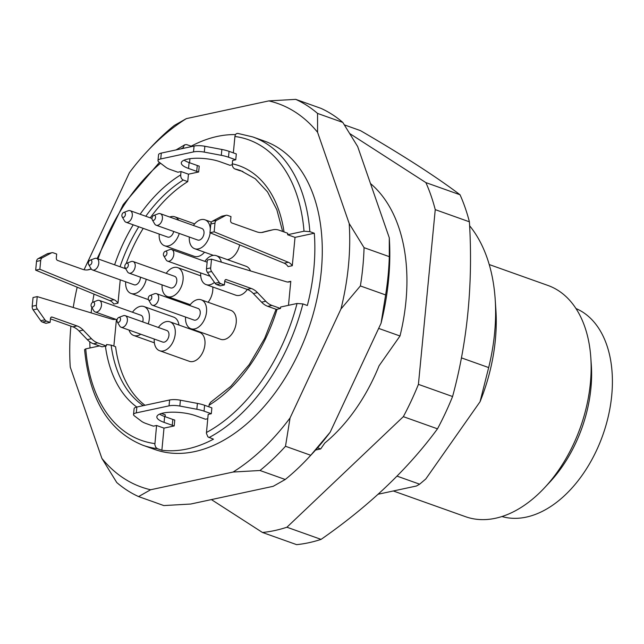 <?xml version="1.0" encoding="UTF-8"?>
<svg xmlns="http://www.w3.org/2000/svg" width="644" height="644" viewBox="0 0 644 644"><rect width="100%" height="100%" fill="white"/><g stroke="black" fill="none" stroke-linecap="round" stroke-linejoin="round"><path stroke-width="0.97" d="M378.656 328.4L399.996 335.999A163.657 104.312 109.6 0 0 370.485 183.548M461.41 357.863L488.675 367.571A163.657 104.312 -70.4 0 0 495.188 299.339A163.657 104.312 -70.4 0 0 469.613 225.754M144.989 405.277A127.858 81.49 -70.4 0 1 115.582 346.705L111.122 345.12L106.558 344.532L106.308 345.957L102.018 346.818L93.485 343.775A20.455 14.667 -102.1 0 1 87.294 339.621L91.48 338.72A20.455 14.667 77.9 0 0 97.671 342.882L106.308 345.957M161.306 153.087L160.742 158.947A10.232 2.89 -174.5 0 0 157.989 160.614L158.553 154.753A10.232 2.89 5.5 0 1 161.306 153.087L194.061 146.051A10.232 2.89 5.5 0 1 204.856 146.26L221.866 149.464A20.455 5.78 5.5 0 1 229.063 151.348L236.316 153.932L235.752 159.784L232.613 160.461L232.299 163.801C232.21 166.297 233.064 168.012 234.875 168.945L239.327 170.531A127.858 81.49 -70.4 0 1 242.909 171.481M184.079 160.179A23.015 6.496 -174.5 0 0 189.103 162.586L197.265 165.5A23.015 6.496 -174.5 0 0 199.221 166.136L198.658 171.996L188.451 174.186L187.734 181.616L183.282 180.03C181.479 179.096 180.618 177.382 180.706 174.886L181.028 171.546L177.889 172.222L170.628 169.638A20.455 5.78 -174.5 0 1 165.814 167.239L158.794 161.894A10.232 2.89 -174.5 0 1 157.989 160.614M188.451 174.186L181.028 171.546M210.524 402.379L209.155 404.537L208.898 406.807M161.443 413.472L165.275 414.841L165.097 416.684M211.304 413.722L204.043 411.146A20.455 5.78 -174.5 0 0 196.847 409.262L197.41 403.402A20.455 5.78 5.5 0 1 204.607 405.285L211.868 407.869L211.304 413.722L208.165 414.398L206.402 433.283L207.907 436.89L213.462 439.176A163.657 104.312 -70.4 0 1 161.869 450.261L163.995 428.123L174.202 425.934A23.015 6.496 5.5 0 1 172.254 425.298L164.083 422.384A23.015 6.496 5.5 0 1 156.862 416.813A23.015 6.496 5.5 0 1 170.958 412.208A23.015 6.496 5.5 0 1 195.454 415.646L203.625 418.552A23.015 6.496 5.5 0 1 205.388 419.236L207.746 418.729M288.48 305.32L290.79 281.331L287.57 282.016M206.418 432.518A159.567 101.704 -70.4 0 0 297.053 303.485L302.897 303.92L307.349 305.506A163.657 104.312 -70.4 0 0 314.304 233.233L309.853 231.647L304.016 231.204A159.567 101.704 -70.4 0 0 234.923 136.488L233.345 152.87M292.296 265.698A10.232 7.334 77.9 0 0 288.327 262.277L284.141 263.171A10.232 7.334 77.9 0 1 288.11 266.6L292.296 265.698L295.024 237.378L314.304 233.233M232.283 164.775L229.836 165.299A23.015 6.496 -174.5 0 0 228.073 164.614L219.91 161.708A23.015 6.496 -174.5 0 0 195.406 158.271A23.015 6.496 -174.5 0 0 181.31 162.876A23.015 6.496 -174.5 0 0 188.539 168.446L196.702 171.36A23.015 6.496 -174.5 0 0 198.658 171.996M235.527 134.604A163.657 104.312 -70.4 0 0 217.35 136.415A163.657 104.312 -70.4 0 0 191.147 146.196L191.099 146.687M189.94 158.706L189.553 162.747M187.734 181.616A127.858 81.49 -70.4 0 0 150.237 217.841M143.21 228.37A127.858 81.49 -70.4 0 0 126.192 263.525M124.888 267.188A127.858 81.49 -70.4 0 0 124.493 268.331M120.243 279.842L117.997 303.147L113.811 304.04A10.232 7.334 -102.1 0 0 109.842 300.619L114.028 299.718A10.232 7.334 -102.1 0 1 117.997 303.147M94.04 294.131A163.657 104.312 -70.4 0 0 92.583 302.35M91.834 307.397A163.657 104.312 -70.4 0 0 91.142 312.895M89.79 341.811A163.657 104.312 -70.4 0 0 90.023 347.961M115.099 319.07L113.272 319.464M116.419 319.545L113.859 346.094M172.254 425.298L172.817 419.437A23.015 6.496 5.5 0 0 174.766 420.073L174.202 425.934M172.302 298.293A15.343 9.781 109.6 0 1 171.715 299.09M132.479 312.235A15.343 9.781 109.6 0 1 144.015 306.568L173.711 317.138A15.343 9.781 109.6 0 1 178.96 325.043M212.794 286.999A15.343 9.781 109.6 0 1 212.762 290.436A15.343 9.781 109.6 0 1 208.101 302.269M158.384 327.482A15.343 9.781 109.6 0 1 169.911 321.823L199.616 332.393A15.343 9.781 109.6 0 1 204.929 344.604A15.343 9.781 109.6 0 1 189.32 361.3L159.623 350.73A15.343 9.781 109.6 0 1 154.262 339.05M189.674 305.481A15.343 9.781 109.6 0 1 201.202 299.814L230.906 310.392A15.343 9.781 109.6 0 1 236.219 322.596A15.343 9.781 109.6 0 1 220.61 339.299L190.914 328.722A15.343 9.781 109.6 0 1 185.561 317.049M247.336 289.462A15.343 9.781 109.6 0 1 235.768 295.177L206.072 284.6A15.343 9.781 109.6 0 1 200.711 272.919M204.832 261.359A15.343 9.781 109.6 0 1 216.36 255.692L246.064 266.27A15.343 9.781 109.6 0 1 250.484 270.931M239.616 244.897A15.343 9.781 109.6 0 1 227.34 259.604M204.542 252.223A15.343 9.781 109.6 0 1 194.247 256.312L164.542 245.734A15.343 9.781 109.6 0 1 159.189 234.054M297.053 303.485L280.639 307.011L280.494 308.476L271.961 305.433L267.783 306.335A20.455 14.667 -102.1 0 1 261.593 302.173L253.317 293.543A20.455 14.667 77.9 0 0 247.127 289.381L224.74 281.412M267.783 306.335L276.421 309.41L280.494 308.476M196.847 409.262L179.845 406.05A10.232 2.89 -174.5 0 0 169.042 405.849L136.295 412.885A10.232 2.89 -174.5 0 0 133.533 414.551A10.232 2.89 -174.5 0 0 134.338 415.831L141.366 421.176A20.455 5.78 -174.5 0 0 146.18 423.575L153.433 426.159L156.573 425.483L154.842 444.754L155.816 447.395L157.41 448.675A163.657 104.312 109.6 0 1 142.96 445.278L154.842 449.504A163.657 104.312 -70.4 0 0 307.993 330.316A163.657 104.312 -70.4 0 0 264.62 141.157L252.738 136.922A163.657 104.312 109.6 0 1 309.853 231.647M99.506 345.925L85.741 348.879L84.581 349.62M295.024 237.378L287.594 234.73L287.739 233.265L279.206 230.23A20.455 14.667 77.9 0 0 273.024 229.763A20.455 14.667 77.9 0 0 272.654 229.852L268.468 230.753A20.455 14.667 -102.1 0 1 268.846 230.665L273.024 229.763M287.594 234.73L304.016 231.204M183.258 148.37L183.701 146.124L184.925 144.723L186.688 144.61L191.147 146.196M161.869 450.261L157.41 448.675M238.28 133.525C236.429 133.139 235.31 134.129 234.923 136.488M84.074 269.739L129.388 172.713A203.544 129.734 109.6 0 1 146.985 151.582A203.544 129.734 109.6 0 1 186.341 118.625L268.846 100.899A203.544 129.734 109.6 0 1 317.572 132.286L349.185 223.516A203.544 129.734 109.6 0 1 340.958 308.991L290.066 417.948A203.544 129.734 109.6 0 1 233.112 472.036L150.607 489.762A203.544 129.734 109.6 0 1 101.881 458.375L70.268 367.144A203.544 129.734 109.6 0 1 70.888 326.138M73.239 307.486A203.544 129.734 109.6 0 1 77.175 287.208M101.881 458.375L116.757 482.525A213.776 136.254 -70.4 0 0 138.581 496.58L163.826 505.572L190.705 504.035L273.209 486.309L285.236 479.49L259.991 470.498A213.776 136.254 -70.4 0 0 285.493 446.276L310.738 455.268A213.776 136.254 109.6 0 1 308.291 457.932A213.776 136.254 109.6 0 1 285.236 479.49M364.061 247.666L389.306 256.658A213.776 136.254 109.6 0 1 385.627 294.936L360.382 285.944A213.776 136.254 -70.4 0 0 364.061 247.666L349.185 223.516M295.725 99.361L320.97 108.353A213.776 136.254 109.6 0 1 342.793 122.408L317.548 113.416A213.776 136.254 -70.4 0 0 295.725 99.361L268.846 100.899M186.341 118.625L174.315 125.443A213.776 136.254 -70.4 0 0 151.26 147.001L146.985 151.582M308.291 457.932L312.565 453.352A203.544 129.734 -70.4 0 0 330.163 432.221L381.055 323.264A203.544 129.734 -70.4 0 0 389.282 237.789L357.67 146.558L342.793 122.408M317.548 113.416L317.572 132.286M389.306 256.658L389.282 237.789M360.382 285.944L340.958 308.991M290.066 417.948L285.493 446.276M310.738 455.268L330.163 432.221M381.055 323.264L385.627 294.936M259.991 470.498L233.112 472.036M150.607 489.762L138.581 496.58M488.675 367.571L480.046 401.735A146.719 93.517 -70.4 0 0 495.88 309.692L495.188 299.339M480.046 401.735L425.805 478.967L419.647 484.183L416.451 486.003L378.133 494.238M501.926 516.528A110.47 70.413 -70.4 0 0 602.76 435.255A110.47 70.413 -70.4 0 0 575.978 308.548M393.315 490.978L465.556 516.697A122.738 78.23 -70.4 0 0 544.558 487.75L549.686 482.251A110.47 70.413 -70.4 0 0 591.329 365.293L590.822 357.798A122.738 78.23 -70.4 0 0 547.891 285.437L489.223 264.547M544.558 487.75A122.738 78.23 -70.4 0 0 590.822 357.798M397.026 476.125L419.647 484.183M315.6 450.027L320.664 448.94L324.826 443.016A146.719 93.517 109.6 0 0 379.066 365.784L399.996 335.999M317.548 447.83L320.664 448.94M163.995 428.123L156.573 425.483M90.377 260.136A2.592 1.65 -70.4 0 0 90.152 260.2A2.592 1.65 -70.4 0 0 88.574 262.06A2.592 1.65 -70.4 0 0 88.63 264.491A2.592 1.65 -70.4 0 0 91.633 263.316A2.592 1.65 -70.4 0 0 90.377 260.136M90.152 260.2L94.636 258.494A6.134 3.912 109.6 0 1 95.151 258.341A6.134 3.912 109.6 0 1 96.648 258.413A6.134 3.912 109.6 0 1 98.274 265.513A6.134 3.912 109.6 0 1 92.535 269.981A6.134 3.912 109.6 0 1 91.021 268.653L88.63 264.491M92.535 269.981L134.113 284.785A6.134 3.912 -70.4 0 0 138.363 282.998A6.134 3.912 -70.4 0 0 140.392 277.162M146.244 279.246A15.343 9.781 109.6 0 1 134.757 293.648A15.343 9.781 109.6 0 1 131.022 293.455A15.343 9.781 109.6 0 1 125.669 281.774M93.066 302.157A2.592 1.65 -70.4 0 0 92.849 302.221A2.592 1.65 -70.4 0 0 91.271 304.073A2.592 1.65 -70.4 0 0 91.319 306.512A2.592 1.65 -70.4 0 0 94.33 305.337A2.592 1.65 -70.4 0 0 93.066 302.157M92.849 302.221L97.333 300.507A6.134 3.912 109.6 0 1 97.848 300.354A6.134 3.912 109.6 0 1 99.345 300.434A6.134 3.912 109.6 0 1 100.971 307.526A6.134 3.912 109.6 0 1 95.223 311.994A6.134 3.912 109.6 0 1 93.718 310.666L91.319 306.512M142.694 321.903A6.134 3.912 -70.4 0 0 140.923 315.238L99.345 300.434M140.778 334.244A15.343 9.781 109.6 0 1 137.454 335.669A15.343 9.781 109.6 0 1 133.719 335.476A15.343 9.781 109.6 0 1 129.025 330.066M144.015 306.568A15.343 9.781 109.6 0 1 149.319 318.772A15.343 9.781 109.6 0 1 148.225 323.868M126.804 263.243A2.592 1.65 -70.4 0 0 126.586 263.307A2.592 1.65 -70.4 0 0 125.008 265.167A2.592 1.65 -70.4 0 0 125.057 267.606A2.592 1.65 -70.4 0 0 128.067 266.423A2.592 1.65 -70.4 0 0 126.804 263.243M126.586 263.307L131.07 261.601A6.134 3.912 109.6 0 1 131.585 261.448A6.134 3.912 109.6 0 1 133.083 261.528A6.134 3.912 109.6 0 1 134.709 268.62A6.134 3.912 109.6 0 1 128.961 273.088A6.134 3.912 109.6 0 1 127.456 271.76L125.057 267.606M128.961 273.088L170.547 287.892A6.134 3.912 -70.4 0 0 176.287 283.424A6.134 3.912 -70.4 0 0 174.661 276.332L133.083 261.528M166.216 273.322A15.343 9.781 109.6 0 1 177.752 267.654A15.343 9.781 109.6 0 1 183.057 279.866A15.343 9.781 109.6 0 1 171.191 296.763A15.343 9.781 109.6 0 1 167.456 296.57A15.343 9.781 109.6 0 1 162.103 284.889M118.971 317.412A2.592 1.65 -70.4 0 0 118.754 317.476A2.592 1.65 -70.4 0 0 117.176 319.327A2.592 1.65 -70.4 0 0 117.224 321.767A2.592 1.65 -70.4 0 0 120.235 320.591A2.592 1.65 -70.4 0 0 118.971 317.412M118.754 317.476L123.237 315.761A6.134 3.912 109.6 0 1 123.753 315.608A6.134 3.912 109.6 0 1 125.25 315.689A6.134 3.912 109.6 0 1 126.876 322.781A6.134 3.912 109.6 0 1 121.128 327.249A6.134 3.912 109.6 0 1 119.623 325.92L117.224 321.767M121.128 327.249L162.707 342.053A6.134 3.912 -70.4 0 0 168.454 337.585A6.134 3.912 -70.4 0 0 166.828 330.493L125.25 315.689M169.911 321.823A15.343 9.781 109.6 0 1 175.224 334.027A15.343 9.781 109.6 0 1 163.359 350.924A15.343 9.781 109.6 0 1 159.623 350.73M150.261 295.403A2.592 1.65 -70.4 0 0 150.044 295.467A2.592 1.65 -70.4 0 0 148.466 297.327A2.592 1.65 -70.4 0 0 148.514 299.766A2.592 1.65 -70.4 0 0 151.525 298.583A2.592 1.65 -70.4 0 0 150.261 295.403M150.044 295.467L154.528 293.761A6.134 3.912 109.6 0 1 155.043 293.608A6.134 3.912 109.6 0 1 156.54 293.688A6.134 3.912 109.6 0 1 158.166 300.78A6.134 3.912 109.6 0 1 152.419 305.248A6.134 3.912 109.6 0 1 150.913 303.92L148.514 299.766M152.419 305.248L193.997 320.052A6.134 3.912 -70.4 0 0 199.745 315.584A6.134 3.912 -70.4 0 0 198.119 308.492L156.54 293.688M201.202 299.814A15.343 9.781 109.6 0 1 206.515 312.026A15.343 9.781 109.6 0 1 194.649 328.923A15.343 9.781 109.6 0 1 190.914 328.722M165.419 251.281A2.592 1.65 -70.4 0 0 165.202 251.345A2.592 1.65 -70.4 0 0 163.624 253.205A2.592 1.65 -70.4 0 0 163.673 255.644A2.592 1.65 -70.4 0 0 166.683 254.461A2.592 1.65 -70.4 0 0 165.419 251.281M165.202 251.345L169.686 249.639A6.134 3.912 109.6 0 1 170.201 249.486A6.134 3.912 109.6 0 1 171.69 249.566A6.134 3.912 109.6 0 1 173.317 256.658A6.134 3.912 109.6 0 1 167.577 261.126A6.134 3.912 109.6 0 1 166.063 259.798L163.673 255.644M167.577 261.126L209.155 275.93A6.134 3.912 -70.4 0 0 210 276.075M214.444 282.402A15.343 9.781 109.6 0 1 209.807 284.801A15.343 9.781 109.6 0 1 206.072 284.6M216.36 255.692A15.343 9.781 109.6 0 1 221.343 262.132M154.013 215.386A2.592 1.65 -70.4 0 0 153.795 215.45A2.592 1.65 -70.4 0 0 152.217 217.31A2.592 1.65 -70.4 0 0 152.266 219.749A2.592 1.65 -70.4 0 0 155.276 218.566A2.592 1.65 -70.4 0 0 154.013 215.386M153.795 215.45L158.279 213.744A6.134 3.912 109.6 0 1 158.794 213.591A6.134 3.912 109.6 0 1 160.292 213.671A6.134 3.912 109.6 0 1 161.918 220.763A6.134 3.912 109.6 0 1 156.17 225.231A6.134 3.912 109.6 0 1 154.665 223.903L152.266 219.749M156.17 225.231L197.748 240.035A6.134 3.912 -70.4 0 0 203.496 235.567A6.134 3.912 -70.4 0 0 201.87 228.475L160.292 213.671M210.177 232.806A15.343 9.781 109.6 0 1 198.4 248.906A15.343 9.781 109.6 0 1 194.665 248.705A15.343 9.781 109.6 0 1 189.312 237.032M193.425 225.464A15.343 9.781 109.6 0 1 204.953 219.797A15.343 9.781 109.6 0 1 210.33 228.982M179.265 233.458A15.343 9.781 109.6 0 1 168.277 245.936A15.343 9.781 109.6 0 1 164.542 245.734M169.75 217.036A15.343 9.781 109.6 0 1 174.838 216.827A15.343 9.781 109.6 0 1 178.638 220.2M123.89 212.415A2.592 1.65 -70.4 0 0 123.672 212.48A2.592 1.65 -70.4 0 0 122.094 214.339A2.592 1.65 -70.4 0 0 122.143 216.77A2.592 1.65 -70.4 0 0 125.153 215.595A2.592 1.65 -70.4 0 0 123.89 212.415M123.672 212.48L128.156 210.773A6.134 3.912 109.6 0 1 128.671 210.62A6.134 3.912 109.6 0 1 130.168 210.693A6.134 3.912 109.6 0 1 131.795 217.793A6.134 3.912 109.6 0 1 126.055 222.261A6.134 3.912 109.6 0 1 124.542 220.932L122.143 216.77M126.055 222.261L167.633 237.064A6.134 3.912 -70.4 0 0 173.695 231.47M197.41 403.402L180.409 400.198L179.845 406.05M169.042 405.849L169.613 399.988A10.232 2.89 5.5 0 1 180.409 400.198M169.613 399.988L136.858 407.024L136.295 412.885M133.533 414.551L134.105 408.69A10.232 2.89 5.5 0 1 136.858 407.024M172.817 419.437L164.647 416.523A23.015 6.496 5.5 0 1 159.632 414.116M160.742 158.947L193.498 151.912L194.061 146.051M204.856 146.26L204.293 152.113A10.232 2.89 -174.5 0 0 193.498 151.912M204.293 152.113L221.294 155.325L221.866 149.464M229.063 151.348L228.499 157.208A20.455 5.78 -174.5 0 0 221.294 155.325M228.499 157.208L235.752 159.784M261.528 232.508L268.468 230.753M262.567 232.379L272.654 229.852M263.324 232.218A20.455 14.667 -102.1 0 1 262.945 232.307A20.455 14.667 -102.1 0 1 256.763 231.84L231.896 222.985A2.045 1.465 -102.1 0 1 230.6 220.506L230.979 216.593L227.477 215.354A4.089 2.93 77.9 0 0 226.237 215.257A4.089 2.93 77.9 0 0 225.682 215.466L221.496 216.36A4.089 2.93 -102.1 0 1 222.059 216.159L226.237 215.257M288.327 262.277L214.154 231.824L209.968 232.717L210.813 223.983A4.089 2.93 -102.1 0 1 212.359 221.246L221.496 216.36M212.359 221.246L216.545 220.353L225.682 215.466M216.545 220.353A4.089 2.93 77.9 0 0 214.991 223.09L210.813 223.983M214.154 231.824L214.991 223.09M284.141 263.171L209.968 232.717M211.522 259.17L207.336 260.063L206.499 268.798L210.677 267.904L211.522 259.17L286.443 281.79A10.232 7.334 77.9 0 0 289.237 281.927A10.232 7.334 77.9 0 0 290.79 281.331M210.677 267.904A4.089 2.93 77.9 0 0 211.618 271.526L207.432 272.42A4.089 2.93 -102.1 0 1 206.499 268.798M247.127 289.381L251.313 288.488L226.447 279.633A2.045 1.465 -102.1 0 0 225.827 279.585A2.045 1.465 -102.1 0 0 224.772 281.058L224.394 284.962L220.216 285.864L216.706 284.616A4.089 2.93 -102.1 0 1 215.056 283.271L207.432 272.42M215.056 283.271L219.234 282.378L211.618 271.526M219.234 282.378A4.089 2.93 77.9 0 0 220.892 283.714L216.706 284.616M224.394 284.962L220.892 283.714M251.313 288.488A20.455 14.667 -102.1 0 1 257.503 292.642L253.317 293.543M261.593 302.173L265.771 301.279L257.503 292.642M265.771 301.279A20.455 14.667 77.9 0 0 271.961 305.433M37.32 308.967L33.134 309.869A4.089 2.93 -102.1 0 1 32.2 306.246L33.037 297.512L37.223 296.61L36.386 305.345A4.089 2.93 77.9 0 0 37.32 308.967L44.943 319.818A4.089 2.93 77.9 0 0 46.593 321.163L42.415 322.064L45.917 323.304L50.095 322.411L50.474 318.506A2.045 1.465 -102.1 0 1 51.528 317.033A2.045 1.465 -102.1 0 1 52.148 317.081L77.014 325.928A20.455 14.667 -102.1 0 1 83.205 330.09L91.48 338.72M83.205 330.09L79.019 330.984L87.294 339.621M79.019 330.984A20.455 14.667 77.9 0 0 72.836 326.83L77.014 325.928M50.441 318.861L72.836 326.83M46.593 321.163L50.095 322.411M42.415 322.064A4.089 2.93 -102.1 0 1 40.757 320.72L44.943 319.818M33.134 309.869L40.757 320.72M115.509 319.215A10.232 7.334 -102.1 0 1 114.938 319.376A10.232 7.334 -102.1 0 1 112.145 319.239L37.223 296.61M91.311 269.079L89.025 269.659A20.455 14.667 -102.1 0 1 88.647 269.747A20.455 14.667 -102.1 0 1 82.472 269.281L57.606 260.434A2.045 1.465 -102.1 0 1 56.31 257.946L56.68 254.042L53.178 252.794A4.089 2.93 77.9 0 0 51.947 252.698A4.089 2.93 77.9 0 0 51.383 252.907L42.246 257.793A4.089 2.93 77.9 0 0 40.701 260.53L36.515 261.432L35.678 270.166L109.842 300.619M36.515 261.432A4.089 2.93 -102.1 0 1 38.068 258.695L42.246 257.793M51.383 252.907L47.197 253.808L38.068 258.695M47.197 253.808A4.089 2.93 -102.1 0 1 47.761 253.599L51.947 252.698M91.215 268.942L87.23 269.957M40.701 260.53L39.856 269.264L114.028 299.718M35.678 270.166L39.856 269.264M350.006 133.735L425.877 182.606A214.798 136.906 109.6 0 1 435.247 209.646L418.423 384.363A214.798 136.906 109.6 0 1 403.337 416.66L286.918 527.227A214.798 136.906 109.6 0 1 262.462 532.475L211.401 499.591M262.462 532.475L296.618 544.639A214.798 136.906 -70.4 0 0 321.074 539.382L286.918 527.227M321.074 539.382C369.036 506.023 407.845 469.17 437.493 428.824L403.337 416.66M437.493 428.824A214.798 136.906 -70.4 0 0 452.579 396.527C467.512 341.65 473.123 283.408 469.404 221.81A214.798 136.906 -70.4 0 0 460.033 194.762C436.318 176.802 403.12 155.413 360.439 130.611L344.419 124.904M460.033 194.762L425.877 182.606M469.404 221.81L435.247 209.646M452.579 396.527L418.423 384.363M277.097 309.201A131.948 84.098 109.6 0 1 209.05 405.197M136.802 407.04A131.948 84.098 109.6 0 1 105.415 346.086M85.741 348.879A159.567 101.704 -70.4 0 0 154.826 443.595M302.897 303.92A163.657 104.312 109.6 0 1 209.002 437.59M232.299 163.801A131.948 84.098 109.6 0 1 284.044 231.953M183.331 147.573A159.567 101.704 -70.4 0 0 181.012 148.853M160.533 163.222A159.567 101.704 -70.4 0 0 98.025 258.904M114.616 264.813A131.948 84.098 109.6 0 1 133.203 224.804M140.126 214.243A131.948 84.098 109.6 0 1 180.706 174.886M282.627 231.454L276.848 209.735L267.542 191.92L255.298 178.766L240.727 170.652A127.858 81.49 -70.4 0 0 234.875 168.945M183.282 180.03A127.858 81.49 -70.4 0 0 145.786 216.255M138.758 226.785A127.858 81.49 -70.4 0 0 120.042 266.745M111.122 345.12A127.858 81.49 -70.4 0 0 143.266 405.648M204.607 405.285L204.043 411.146M164.083 422.384L164.647 416.523M188.539 168.446L189.103 162.586M196.702 171.36L197.265 165.5M226.447 279.633L225.279 279.882M97.671 342.882L93.485 343.775M52.148 317.081L50.989 317.331M32.2 306.246L36.386 305.345M88.268 269.828L89.025 269.659M276.083 309.289L264.668 338.358L249.228 364.576L230.745 386.384L210.379 402.468M252.738 136.922L237.837 133.413M184.788 144.795L176.062 149.915M159.422 162.377L123.213 204.583L97.139 258.59M84.597 349.821C89.484 399.674 108.941 431.496 142.96 445.278M125.733 268.773L96.648 258.413M148.466 299.661L131.022 293.455M117.047 319.762L95.223 311.994M154.367 342.825L133.719 335.476M200.727 275.841L177.752 267.654M190.262 304.684L167.456 296.57M207.135 262.18L171.69 249.566M211.441 222.108L204.953 219.797M213.381 255.37L194.665 248.705M194.657 223.887L174.838 216.827M151.992 218.469L130.168 210.693"/></g></svg>
